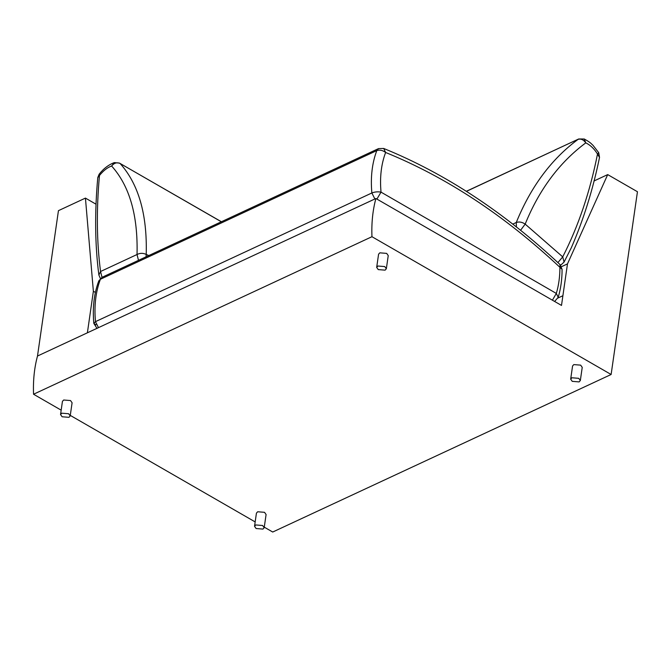 <?xml version="1.0" encoding="UTF-8"?>
<svg xmlns="http://www.w3.org/2000/svg" width="671" height="671" viewBox="0 0 671 671"><rect width="100%" height="100%" fill="white"/><g stroke="black" fill="none" stroke-linecap="round" stroke-linejoin="round"><path stroke-width="1.01" d="M374.871 198.968L371.868 192.971C374.787 191.831 377.84 191.554 381.027 192.141C379.685 177.379 381.22 164.152 385.624 152.476C446.517 177.253 504.609 215.525 559.908 267.293C559.916 276.687 558.717 285.401 556.318 293.428L558.213 297.32C560.805 288.622 562.088 279.279 562.08 269.306L559.908 267.293L560.025 264.575C504.215 212.304 445.443 173.596 383.72 148.467L385.624 152.476C382.638 150.254 379.694 149.625 376.792 150.589L378.536 148.601L383.72 148.467M97.043 328.463L93.814 323.363C93.495 320.637 93.001 311.193 93.621 304.777C94.284 296.188 96.012 288.203 98.813 280.839L100.398 279.262C95.693 291.81 94.049 305.942 95.475 321.644L93.814 323.363L95.961 324.848M98.813 280.839L102.143 277.266L100.398 279.262L376.792 150.589C372.086 163.145 370.442 177.27 371.868 192.971L95.475 321.644L98.486 327.641M68.954 417.32L62.118 416.766L60.541 414.561L61.782 413.185L68.618 413.739L70.195 415.953L68.954 417.32M60.541 414.561L62.437 401.375L63.678 400.008L70.522 400.553L72.099 402.768L70.195 415.953M95.399 292.439L93.37 291.273L87.389 332.808L37.492 356.033L58.444 210.66L85.435 198.096L95.903 204.135M93.37 291.273L85.435 198.096M262.948 529.083L264.189 527.708L262.613 525.502L255.777 524.948L254.535 526.316L256.112 528.53L262.948 529.083M264.189 527.708L266.093 514.523L264.517 512.317L257.672 511.763L256.431 513.13L254.535 526.316M377.924 266.018L376.674 267.385L378.251 269.599L385.095 270.153L386.337 268.777L384.76 266.572L377.924 266.018M386.337 268.777L388.241 255.592L386.664 253.386L379.82 252.833L378.578 254.2L376.674 267.385M571.918 377.773L578.754 378.327L580.331 380.541L579.09 381.908L572.246 381.354L570.669 379.149L571.918 377.773M570.669 379.149L572.573 365.963L573.814 364.596L580.658 365.141L582.235 367.356L580.331 380.541M146.068 256.825L146.219 254.426L148.819 255.542M221.413 221.749L120.059 163.439C116.939 162.114 114.129 162.969 111.621 166.005L114.313 162.6C108.668 164.689 103.619 168.547 99.165 174.183L99.467 175.483L97.781 177.563C94.611 212.497 94.972 244.982 98.872 275.009L100.549 271.503L137.027 254.519L138.494 260.348M114.313 162.6L119.648 163.12M102.017 277.333L100.549 271.503C96.708 241.887 96.347 209.88 99.467 175.483C103.384 170.652 107.435 167.49 111.621 166.005C129.587 185.984 138.058 215.492 137.027 254.519C139.996 252.975 143.057 252.942 146.219 254.426C147.301 214.41 138.578 184.08 120.059 163.439L221.338 221.782M516.427 226.957L516.259 222.495L512.795 224.106M520.587 230.262L525.175 224.114C522.139 222.051 519.161 221.505 516.259 222.495C530.82 186.739 551.419 159.035 578.058 139.392C580.893 138.52 583.468 139.677 585.791 142.856L584.248 138.998C591.176 142.831 590.933 143.56 593.038 145.355L598.725 152.669L597.5 154.028L599.522 157.433C592.946 189.574 583.544 219.685 571.306 247.775L564.068 262.076L562.726 256.876L557.895 262.579M560.52 265.087L561.141 264.793L560.461 265.02M466.404 191.361L578.712 138.972L466.311 191.302M561.518 266.664L567.481 263.888L561.501 305.422L375.894 198.499L37.492 356.033C34.33 367.8 33.013 380.541 33.55 394.238L61.17 410.157M70.279 415.399L255.165 521.912M264.273 527.154L272.72 532.028L611.122 374.493L637.45 191.738L607.7 174.603L567.481 263.888M562.894 295.726L557.953 298.033L562.894 295.726M375.894 198.499C372.732 210.266 371.415 223.007 371.952 236.704L611.122 374.493M593.969 180.994L607.7 174.603M33.55 394.238L371.952 236.704M552.426 300.197L556.318 293.428L381.027 192.141L376.909 199.077M597.5 154.028C590.044 191.747 578.452 226.035 562.726 256.876L525.175 224.114C539.199 189.566 559.404 162.483 585.791 142.856C590.379 145.095 594.28 148.819 597.5 154.028M102.143 277.266L378.536 148.601M560.025 264.575L562.08 269.306M554.724 301.346L558.213 297.32M99.165 174.183L97.781 177.563M98.872 275.009L100.382 278.473M561.141 264.793L564.068 262.076M599.522 157.433L598.725 152.669M584.248 138.998L578.712 138.972"/></g></svg>
